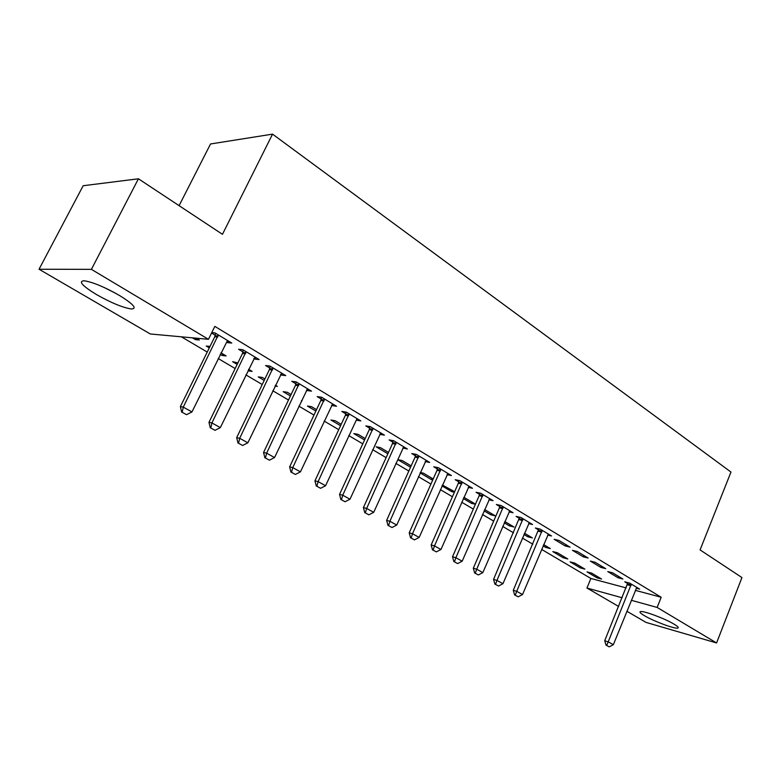 <?xml version="1.0" encoding="UTF-8"?>
<svg xmlns="http://www.w3.org/2000/svg" width="781" height="781" viewBox="0 0 781 781"><rect width="100%" height="100%" fill="white"/><g stroke="black" fill="none" stroke-linecap="round" stroke-linejoin="round"><path stroke-width="1.17" d="M119.542 295.501C133.424 304.16 137.388 308.651 131.433 308.983C122.988 307.724 111.341 302.93 96.512 294.583C82.171 285.787 78.071 281.189 84.192 280.769C92.89 282.146 104.674 287.057 119.542 295.501M674.062 624.156C677.869 626.45 679.079 627.768 677.713 628.109C674.559 629.037 653.482 621.139 644.384 615.662C640.391 613.29 639.112 611.923 640.557 611.572C643.612 610.635 665.041 618.65 674.062 624.156M181.417 336.826L207.238 352.065M218.153 358.508L235.149 368.544M245.888 374.87L262.231 384.516M272.774 390.744L288.492 400.018M298.859 406.14L313.972 415.053M324.183 421.076L338.72 429.657M348.765 435.583L362.765 443.842M372.644 449.68L386.117 457.627M395.85 463.377L408.834 471.031M418.411 476.683L430.917 484.064M440.347 489.638L452.404 496.745M461.698 502.232L473.315 509.085M482.473 514.494L493.68 521.103M502.7 526.433L513.507 532.808M522.401 538.06L532.827 544.211M541.594 549.385L590.885 578.477L586.951 588.025L622.174 597.768M150.323 333.975L39.05 269.24L91.406 269.357L208.459 339.305L150.323 333.975M91.406 269.357L138.432 178.79L83.167 185.732L39.05 269.24M179.093 205.657L210.538 143.968L272.54 134.137L730.967 472.056L700.088 549.902L741.95 577.569L716.577 642.958L646.043 622.408L626.86 611.25M618.64 606.466L586.951 588.025M222.888 354.008L222.165 355.492L226.119 355.921L220.925 352.846M222.165 355.492L220.203 354.32M209.308 347.857L206.233 346.042L210.011 346.422M255.68 357.473L254.889 359.104L259.165 359.572L242.832 349.722L238.595 349.292L242.92 351.899M254.889 359.104L253.835 358.469M275.019 386.058L277.382 386.39L275.42 385.218M264.193 380.415L258.267 376.901L262.318 377.438L264.896 378.97M307.851 388.948L307.099 390.539L311.512 391.154L296.136 381.88L291.762 381.304L295.892 383.793M307.099 390.539L306.435 390.139M315.856 411.06L307.402 406.042L311.56 406.696L316.52 409.644M357.005 418.655L356.302 420.168L360.832 420.91L346.344 412.163L341.844 411.46L345.788 413.832M364.551 439.947L353.852 433.601L358.118 434.363L365.186 438.561M402.84 447.972L407.379 448.997L393.692 440.738L389.104 439.918L392.872 442.183M410.542 467.223L397.851 459.697L402.205 460.556L411.148 465.876M447.005 474.653L451.389 475.541L438.444 467.731L433.767 466.804L437.38 468.981M452.277 490.312L451.691 491.63L454.396 492.225M451.691 491.63L442.007 485.889M442.378 485.05L454.62 491.708M488.896 499.772L493.055 500.68L480.784 493.28L476.049 492.264L479.505 494.344M491.288 513.488L490.732 514.786L495.222 515.831L484.63 509.534M490.732 514.786L484.064 510.833M528.6 523.592L532.554 524.51L520.917 517.491L516.124 516.397L519.453 518.399M528.405 535.551L527.868 536.811L532.398 537.924L524.471 533.208M527.868 536.811L523.924 534.477M570.062 547.139L559.011 540.472L554.178 539.3L565.219 545.948L570.062 547.139M563.238 557.79L567.807 558.962L557.361 552.753L552.802 551.601L563.238 557.79L563.755 556.56M605.724 568.656L595.21 562.31L590.338 561.08L600.843 567.406L605.724 568.656M596.977 577.803L601.565 579.024L591.607 573.108L587.019 571.897L596.977 577.803L597.475 576.593M636.232 588.22L639.668 589.128L629.652 583.095L624.761 581.806L627.729 583.592M590.885 578.477L626.177 587.908M635.314 590.348L661.195 597.27L214.834 326.38L208.459 339.305M622.896 579.014L612.646 572.824L607.764 571.575L618.015 577.745L622.896 579.014M580.303 567.914L584.891 569.115L574.689 563.052L570.11 561.871L580.303 567.914L580.81 566.694M588.113 558.034L577.335 551.532L572.483 550.332L583.251 556.814L588.113 558.034M546.29 546.183L545.763 547.432L550.322 548.565L543.625 544.591M545.763 547.432L543.098 545.841M547.686 535.044L551.552 535.971L540.208 529.127L535.395 527.995L538.656 529.957M510.071 524.656L509.524 525.935L514.035 527.009L504.809 521.532M509.524 525.935L504.262 522.811M509.007 511.838L513.058 512.746L501.119 505.541L496.345 504.487L499.742 506.527M472.027 502.046L471.46 503.354L475.424 504.253M471.46 503.354L463.318 498.532M463.865 497.292L475.492 504.106M468.229 487.373L472.505 488.281L459.902 480.676L455.186 479.71L458.73 481.838M432.01 478.265L431.415 479.602L432.772 479.885M431.415 479.602L420.11 472.895M420.285 472.505L423.38 473.14L433.182 478.968M425.186 461.581L429.687 462.45L416.38 454.425L411.743 453.546L415.433 455.772M387.874 453.781L376.149 446.82L380.454 447.64L388.489 452.414M380.279 433.445L379.869 434.353L384.437 435.154L370.36 426.66L365.811 425.889L369.667 428.213M340.555 425.713L330.949 420.012L335.156 420.725L341.209 424.317M332.794 403.992L332.062 405.573L336.533 406.257L321.616 397.246L317.174 396.602L321.206 399.032M332.062 405.573L331.574 405.28M301.349 400.887L301.935 400.975L301.446 400.682M290.415 395.967L283.181 391.681L287.291 392.277L291.088 394.532M282.156 373.445L281.385 375.056L285.739 375.602L269.894 366.045L265.579 365.547L269.806 368.085M281.385 375.056L280.535 374.548M248.807 369.413L248.104 370.877L252.117 371.375L248.592 369.286M237.17 364.385L232.631 361.701L237.893 362.921M228.374 340.994L227.564 342.654L231.772 343.044L214.921 332.882L211.758 332.618M215.205 335.205L211.563 333.018M196.187 338.183L195.455 339.647L199.331 340.008L196.265 338.193M195.455 339.647L192.399 337.831M661.195 597.27L657.124 607.433L716.577 642.958M138.432 178.79L222.458 234.31L272.54 134.137M631.302 600.286L657.124 607.433M618.562 576.398L618.015 577.745M601.409 566.049L600.843 567.406M583.817 555.437L583.251 556.814M565.795 544.562L565.219 545.948M606.681 645.448L609.248 646.863L606.681 645.448L608.204 641.865L604.709 640.752L627.895 582.626M636.798 587.4L613.339 644.696L608.204 641.865L631.331 584.1M609.248 646.863L613.339 644.696M604.709 640.752L606.095 645.262M103.893 287.359L116.389 293.685M515.245 595.229L518.154 596.83L515.245 595.229L516.71 591.315L513.283 590.299L538.851 528.815M548.399 534.067L522.528 594.536L516.71 591.315L542.199 530.328M518.154 596.83L522.528 594.536M513.283 590.299L514.669 595.054M495.515 584.393L498.503 586.033L495.515 584.393L496.96 580.41L493.553 579.414L519.658 517.207M529.342 522.577L502.944 583.71L496.96 580.41L522.987 518.74M498.503 586.033L502.944 583.71M493.553 579.414L494.949 584.227M475.258 573.264L478.333 574.953L475.258 573.264L476.693 569.212L473.306 568.236L499.401 507.855L499.957 505.287M509.788 510.774L482.834 572.61L476.693 569.212L503.257 506.84M478.333 574.953L482.834 572.61M473.306 568.236L474.692 573.098M454.464 561.842L457.617 563.579L454.464 561.842L455.879 557.712L452.511 556.765L479.163 495.691L479.729 493.055M489.707 498.659L462.176 561.197L455.879 557.712L483.009 494.617M457.617 563.579L462.176 561.197M452.511 556.765L453.898 561.685M433.094 550.107L436.335 551.884L433.094 550.107L434.49 545.899L431.151 544.972L458.379 483.195L458.964 480.481M469.088 486.221L440.962 549.482L434.49 545.899L462.206 482.072M436.335 551.884L440.962 549.482M431.151 544.972L432.537 549.951M411.128 538.041L414.467 539.876L411.128 538.041L412.505 533.755L409.195 532.867L437.018 470.357L437.624 467.565M447.904 473.442L419.163 537.435L412.505 533.755L440.835 469.176M414.467 539.876L419.163 537.435M409.195 532.867L410.581 537.894M388.557 525.642L391.984 527.526L388.557 525.642L389.904 521.269L386.624 520.41L415.072 457.158L415.687 454.288M426.133 460.302L396.748 525.057L389.904 521.269L418.86 455.919M391.984 527.526L396.748 525.057M386.624 520.41L388.011 525.496M365.332 512.883L368.857 514.825L365.332 512.883L366.66 508.431L363.409 507.601L392.501 443.598L393.146 440.64M403.748 446.8L373.699 512.316L366.66 508.431L396.27 442.29M368.857 514.825L373.699 512.316M363.409 507.601L364.795 512.746M341.434 499.762L345.065 501.753L341.434 499.762L342.742 495.213L339.53 494.422L369.286 429.638L369.95 426.592M380.728 432.908L349.986 499.225L342.742 495.213L373.035 428.271M345.065 501.753L349.986 499.225M339.53 494.422L340.906 499.625M316.842 486.251L320.581 488.301L316.842 486.251L318.111 481.613L314.948 480.852L345.397 415.287L346.09 412.124M357.034 418.616L325.579 485.733L318.111 481.613L349.117 413.842M320.581 488.301L325.579 485.733M314.948 480.852L316.315 486.124M291.518 472.339L295.364 474.457L291.518 472.339L292.758 467.604L289.634 466.882L320.815 400.507L321.518 397.236M332.647 403.904L300.441 471.851L292.758 467.604L324.496 398.993M295.364 474.457L300.441 471.851M289.634 466.882L290.991 472.222M265.423 458.008L269.386 460.185L265.423 458.008L266.633 453.175L263.558 452.492L295.491 385.277L296.214 381.929M307.538 388.762L274.551 457.549L266.633 453.175L299.143 383.696M269.386 460.185L274.551 457.549M263.558 452.492L264.905 457.891M238.527 443.237L242.618 445.482L238.527 443.237L239.699 438.297L236.672 437.663L269.396 369.598L270.138 366.191M281.668 373.152L247.86 442.807L239.699 438.297L273.008 367.929M242.618 445.482L247.86 442.807M236.672 437.663L238.02 443.13M210.792 428.008L215.009 430.321L210.792 428.008L211.924 422.951L208.966 422.365L242.5 353.432L243.262 349.976M254.996 357.063L220.349 427.607L211.924 422.951L246.074 351.675M215.009 430.321L220.349 427.607M208.966 422.365L210.304 427.9M182.188 412.29L186.532 414.682L182.188 412.29L183.271 407.126L180.372 406.589L214.775 336.767L215.546 333.253M227.505 340.467L191.96 411.929L183.271 407.126L218.299 334.912M186.532 414.682L191.96 411.929M180.372 406.589L181.7 412.192M631.185 584.93L627.66 584.003M630.95 585.74L627.426 584.813M542.053 531.217L538.578 530.397M541.799 532.076L538.324 531.256M522.831 519.629L519.375 518.838M522.577 520.507L519.121 519.707M503.101 507.738L499.664 506.976M502.837 508.626L499.401 507.855M482.843 495.535L479.427 494.803M482.58 496.433L479.163 495.691M462.04 483L458.652 482.287M461.766 483.908L458.379 483.195M440.669 470.113L437.292 469.44M440.386 471.031L437.018 470.357M418.694 456.875L415.355 456.241M418.411 457.803L415.072 457.158M396.104 443.257L392.784 442.661M395.811 444.204L392.501 443.598M372.859 429.257L369.579 428.691M372.566 430.204L369.286 429.638M348.941 414.838L345.7 414.32M348.638 415.804L345.397 415.287M324.32 399.999L321.118 399.53M324.008 400.975L320.815 400.507M298.957 384.721L295.804 384.291M298.645 385.707L295.491 385.277M272.833 368.974L269.718 368.593M272.51 369.979L269.396 369.598M245.888 352.739L242.832 352.416M245.556 353.754L242.5 353.432M218.104 335.996L215.107 335.732M217.772 337.021L214.775 336.767"/></g></svg>
